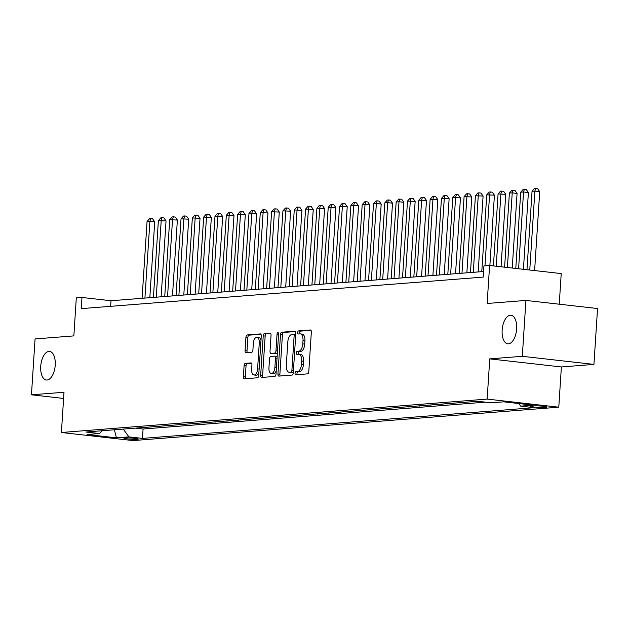 <?xml version="1.0" encoding="UTF-8"?>
<svg xmlns="http://www.w3.org/2000/svg" width="629" height="629" viewBox="0 0 629 629"><rect width="100%" height="100%" fill="white"/><g stroke="black" fill="none" stroke-linecap="round" stroke-linejoin="round"><path stroke-width="0.94" d="M295.048 373.312A1.541 0.771 -83.6 0 0 295.654 374.782A1.541 0.771 -83.6 0 0 295.724 374.79L307.534 373.862A2.209 1.101 -83.6 0 0 308.792 371.582L311.339 332.088A2.209 1.101 -83.6 0 0 310.482 329.981A2.209 1.101 -83.6 0 0 310.372 329.981L298.563 330.909A1.541 0.771 -83.6 0 0 297.69 332.505A1.541 0.771 -83.6 0 0 298.288 333.983A1.541 0.771 -83.6 0 0 298.366 333.983L299.891 333.857A7.061 3.522 -83.6 0 1 300.23 333.865A7.061 3.522 -83.6 0 1 302.997 340.603L302.785 343.89A7.061 3.522 -83.6 0 1 298.775 351.194L297.242 351.312A1.541 0.771 -83.6 0 0 296.369 352.908A1.541 0.771 -83.6 0 0 296.974 354.379A1.541 0.771 -83.6 0 0 297.045 354.386L298.571 354.261A7.061 3.522 -83.6 0 1 298.917 354.269A7.061 3.522 -83.6 0 1 301.676 361.007L301.464 364.293A7.061 3.522 -83.6 0 1 297.454 371.597L295.929 371.715A1.541 0.771 -83.6 0 0 295.048 373.312M298.917 354.269L300.851 354.489A7.061 3.522 -83.6 0 1 303.61 361.227L303.398 364.513A7.061 3.522 -83.6 0 1 299.388 371.81L297.863 371.936A1.541 0.771 -83.6 0 0 296.982 373.532A1.541 0.771 -83.6 0 0 297.179 374.672M310.97 330.304L300.497 331.129A1.541 0.771 -83.6 0 0 299.624 332.725A1.541 0.771 -83.6 0 0 299.821 333.865M300.23 333.865L302.172 334.085A7.061 3.522 -83.6 0 1 304.931 340.824L304.719 344.11A7.061 3.522 -83.6 0 1 300.709 351.414L299.184 351.532A1.541 0.771 -83.6 0 0 298.303 353.128A1.541 0.771 -83.6 0 0 298.5 354.269M55.226 365.15A14.381 7.171 -83.6 0 0 49.589 351.43A14.381 7.171 -83.6 0 0 40.728 366.29A14.381 7.171 -83.6 0 0 46.365 380.01A14.381 7.171 -83.6 0 0 55.226 365.15M516.637 328.959A14.381 7.171 -83.6 0 0 511.007 315.239A14.381 7.171 -83.6 0 0 502.146 330.099A14.381 7.171 -83.6 0 0 507.776 343.819A14.381 7.171 -83.6 0 0 516.637 328.959M137.256 439.325A7.194 0.598 -176.3 0 0 138.231 439.089A7.194 0.598 -176.3 0 0 132.955 438.169A7.194 0.598 -176.3 0 0 124.864 437.926A7.194 0.598 -176.3 0 0 123.882 438.161A7.194 0.598 -176.3 0 0 129.165 439.081A7.194 0.598 -176.3 0 0 137.256 439.325M245.349 363.35A2.209 1.101 -83.6 0 0 244.099 365.63L243.384 376.708A2.209 1.101 -83.6 0 0 244.241 378.815A2.209 1.101 -83.6 0 0 244.351 378.815L257.465 377.785A2.209 1.101 -83.6 0 0 258.716 375.505L261.271 336.02A2.209 1.101 -83.6 0 0 260.406 333.913A2.209 1.101 -83.6 0 0 260.304 333.913L247.189 334.942A2.209 1.101 -83.6 0 0 245.931 337.223L245.066 350.605A2.209 1.101 -83.6 0 0 245.931 352.704A2.209 1.101 -83.6 0 0 246.041 352.712L251.655 352.271A2.209 1.101 -83.6 0 0 252.905 349.991L253.338 343.348A5.905 2.941 -83.6 0 1 256.97 337.254A5.905 2.941 -83.6 0 1 259.282 342.884L257.599 368.885A5.905 2.941 -83.6 0 1 253.967 374.978A5.905 2.941 -83.6 0 1 251.655 369.349L251.93 365.017A2.209 1.101 -83.6 0 0 251.065 362.909A2.209 1.101 -83.6 0 0 250.963 362.909L245.349 363.35L247.283 363.57A2.209 1.101 -83.6 0 0 246.033 365.85L245.318 376.928A2.209 1.101 -83.6 0 0 245.687 378.713M522.306 356.313L489.755 358.868L561.383 366.959L593.933 364.411L522.306 356.313L525.915 300.434L487.137 303.477L489.598 265.485L483.929 265.925L483.214 277.106L81.243 308.627L81.967 297.454L76.306 297.902L73.845 335.894L35.067 338.937L31.45 394.815L63.608 398.448M489.755 358.868L487.153 399.093L61.406 432.493L64.001 392.26L31.45 394.815M277.947 373.996A2.209 1.101 -83.6 0 0 278.812 376.103A2.209 1.101 -83.6 0 0 278.914 376.103L292.029 375.073A2.209 1.101 -83.6 0 0 293.287 372.793L295.834 333.307A2.209 1.101 -83.6 0 0 294.977 331.2A2.209 1.101 -83.6 0 0 294.867 331.2L281.753 332.23A2.209 1.101 -83.6 0 0 280.503 334.51L277.947 373.996L279.881 374.216A2.209 1.101 -83.6 0 0 280.259 376M274.747 376.433L261.633 377.463A2.209 1.101 -83.6 0 1 261.53 377.455A2.209 1.101 -83.6 0 1 260.665 375.356L263.221 335.862A2.209 1.101 -83.6 0 1 264.471 333.582L270.085 333.142A2.209 1.101 -83.6 0 1 270.187 333.142A2.209 1.101 -83.6 0 1 271.052 335.249L270.014 351.265A2.209 1.101 -83.6 0 0 270.879 353.372A2.209 1.101 -83.6 0 0 270.989 353.372L274.708 353.081A2.209 1.101 -83.6 0 0 275.966 350.801L277.043 334.125A1.541 0.771 -83.6 0 1 277.994 332.529A1.541 0.771 -83.6 0 1 278.6 334.007L276.005 374.153A2.209 1.101 -83.6 0 1 274.747 376.433M525.915 300.434L597.55 308.532L593.933 364.411M136.603 428.034L142.123 427.602M147.925 427.146L153.445 426.714M159.255 426.258L164.767 425.825M170.577 425.369L176.089 424.937M181.899 424.481L187.411 424.048M193.221 423.592L198.733 423.16M204.543 422.704L210.062 422.271M215.865 421.815L221.384 421.383M227.187 420.935L232.706 420.502M238.509 420.046L244.028 419.614M249.839 419.158L255.35 418.725M261.161 418.269L266.672 417.837M272.483 417.381L277.994 416.948M283.805 416.492L289.324 416.06M295.127 415.604L300.646 415.171M306.449 414.715L311.968 414.283M317.771 413.827L323.29 413.395M329.101 412.939L334.612 412.506M340.423 412.05L345.934 411.618M351.745 411.162L357.256 410.729M363.067 410.273L368.586 409.841M374.389 409.385L379.908 408.952M385.711 408.496L391.23 408.064M397.033 407.608L402.552 407.175M408.363 406.719L413.874 406.287M419.685 405.831L425.196 405.398M431.007 404.942L436.518 404.51M442.329 404.054L447.84 403.621M453.651 403.165L459.17 402.733M464.973 402.277L470.492 401.845M476.295 401.396L478.976 401.428M533.935 405.878L531.442 406.075A6.966 0.582 -176.3 0 0 530.491 406.303A6.966 0.582 -176.3 0 0 535.609 407.191A6.966 0.582 -176.3 0 0 543.44 407.435L545.933 407.238A6.966 0.582 -176.3 0 0 546.884 407.01A6.966 0.582 -176.3 0 0 541.773 406.114A6.966 0.582 -176.3 0 0 533.935 405.878M487.153 399.093L558.78 407.191L133.034 440.583L61.406 432.493M136.587 428.278L143.074 429.009L142.469 438.397L534.249 407.671L520.694 406.137L518.799 403.543M142.469 438.397L128.914 436.864L116.459 437.847L87.03 434.521L99.492 433.538L85.937 432.013L477.718 401.278L491.265 402.812L503.719 401.837L533.148 405.162L520.694 406.137M476.279 401.632L475.021 401.491M464.957 402.521L463.699 402.379M453.635 403.409L452.377 403.268M442.313 404.298L441.047 404.156M430.991 405.186L429.725 405.045M419.669 406.075L418.403 405.933M408.347 406.963L407.081 406.821M397.017 407.851L395.759 407.71M385.695 408.74L384.437 408.598M374.373 409.628L373.115 409.487M363.051 410.517L361.785 410.375M351.729 411.405L350.463 411.264M340.407 412.294L339.141 412.152M329.085 413.182L327.819 413.041M317.755 414.071L316.497 413.929M306.433 414.959L305.175 414.818M295.111 415.848L293.853 415.706M283.789 416.736L282.523 416.595M272.467 417.625L271.201 417.475M261.145 418.513L259.879 418.364M249.823 419.401L248.557 419.252M238.501 420.282L237.235 420.141M227.171 421.171L225.913 421.029M215.849 422.059L214.591 421.917M204.527 422.947L203.269 422.806M193.205 423.836L191.939 423.694M181.883 424.724L180.617 424.583M170.561 425.613L169.295 425.471M159.239 426.501L157.973 426.36M147.909 427.39L146.651 427.248M143.074 429.009L485.462 402.159M559.244 304.2L561.225 273.576L489.598 265.485M561.383 366.959L558.78 407.191M483.567 271.516L111.003 300.741L81.967 297.454M110.641 306.323L111.003 300.741M99.492 433.538L102.401 430.716M123.237 429.088L128.914 436.864M116.459 437.847L114.368 429.78M295.465 331.522L283.687 332.45A2.209 1.101 -83.6 0 0 282.437 334.73L279.881 374.216M291.007 372.101A1.541 0.771 -83.6 0 0 291.887 370.505L294.128 335.839A1.541 0.771 -83.6 0 0 293.523 334.369A1.541 0.771 -83.6 0 0 293.444 334.369L291.832 334.494A7.061 3.522 -83.6 0 0 287.823 341.791L286.289 365.488A7.061 3.522 -83.6 0 0 289.057 372.219A7.061 3.522 -83.6 0 0 289.395 372.226L292.941 372.321A1.541 0.771 -83.6 0 0 293.326 372.101M295.748 334.746A1.541 0.771 -83.6 0 0 295.457 334.589A1.541 0.771 -83.6 0 0 295.386 334.589L293.594 334.384M290.661 372.368A7.061 3.522 -83.6 0 0 290.991 372.439A7.061 3.522 -83.6 0 0 291.329 372.447L289.395 372.226M292.941 372.321L291.329 372.447M270.682 333.464L266.405 333.802A2.209 1.101 -83.6 0 0 265.155 336.083L262.6 375.568A2.209 1.101 -83.6 0 0 262.977 377.353M272.711 353.569A2.209 1.101 -83.6 0 0 272.813 353.592A2.209 1.101 -83.6 0 0 272.923 353.592L276.65 353.301A2.209 1.101 -83.6 0 0 277.389 352.743M268.945 367.886A5.905 2.941 -83.6 0 0 271.256 373.516A5.905 2.941 -83.6 0 0 274.889 367.415L275.478 358.255A2.209 1.101 -83.6 0 0 274.614 356.156A2.209 1.101 -83.6 0 0 274.511 356.148L270.784 356.446A2.209 1.101 -83.6 0 0 269.534 358.727L268.945 367.886M271.256 373.516L273.19 373.736A5.905 2.941 -83.6 0 0 276.233 370.623M277.122 356.816A2.209 1.101 -83.6 0 0 276.556 356.368A2.209 1.101 -83.6 0 0 276.446 356.368L274.724 356.171M251.561 363.232L247.283 363.57M253.967 374.978L255.901 375.198A5.905 2.941 -83.6 0 0 258.944 372.085M261.004 340.179A5.905 2.941 -83.6 0 0 258.904 337.474L256.97 337.254M260.901 334.235L249.123 335.155A2.209 1.101 -83.6 0 0 247.873 337.435L247.008 350.825A2.209 1.101 -83.6 0 0 247.378 352.602M534.611 270.572L539.713 191.641L534.87 191.09L532.04 191.31L526.968 269.707M529.767 270.022L534.87 191.09L535.664 188.417L537.598 188.637L539.713 191.641M532.04 191.31L534.532 188.503L535.664 188.417M523.422 269.306L528.391 192.529L523.548 191.979L520.718 192.199L515.788 268.441M518.587 268.764L523.548 191.979L524.342 189.305L526.276 189.526L528.391 192.529M520.718 192.199L523.21 189.392L524.342 189.305M512.242 268.04L517.069 193.417L512.226 192.867L509.396 193.087L504.607 267.183M507.399 267.498L512.226 192.867L513.02 190.194L514.954 190.414L517.069 193.417M509.396 193.087L511.888 190.28L513.02 190.194M501.054 266.782L505.74 194.298L498.074 193.976L493.419 265.918M496.218 266.232L500.904 193.756L501.69 191.082L503.632 191.302L505.74 194.298M498.074 193.976L500.558 191.169L501.69 191.082M489.873 265.517L494.418 195.187L486.752 194.864L481.783 271.657M484.975 265.847L489.582 194.644L490.368 191.971L492.303 192.183L494.418 195.187M486.752 194.864L489.236 192.057L490.368 191.971M478.189 271.94L483.096 196.075L475.43 195.753L470.461 272.546M473.291 272.326L478.26 195.533L479.046 192.859L480.981 193.072L483.096 196.075M475.43 195.753L477.914 192.946L479.046 192.859M466.867 272.829L471.774 196.963L464.1 196.641L459.139 273.434M461.969 273.206L466.93 196.421L467.724 193.748L469.659 193.96L471.774 196.963M464.1 196.641L466.592 193.834L467.724 193.748M455.545 273.717L460.452 197.852L452.778 197.53L447.817 274.323M450.647 274.095L455.608 197.309L456.402 194.636L458.337 194.848L460.452 197.852M452.778 197.53L455.27 194.723L456.402 194.636M444.223 274.606L449.13 198.74L441.456 198.418L436.495 275.211M439.325 274.983L444.286 198.198L445.08 195.517L447.015 195.737L449.13 198.74M441.456 198.418L443.948 195.611L445.08 195.517M432.901 275.486L437.808 199.629L430.134 199.307L425.165 276.1M427.995 275.872L432.964 199.086L433.758 196.405L435.693 196.625L437.808 199.629M430.134 199.307L432.626 196.5L433.758 196.405M421.579 276.375L426.478 200.517L418.812 200.195L413.843 276.988M416.673 276.76L421.642 199.975L422.429 197.294L424.371 197.514L426.478 200.517M418.812 200.195L421.296 197.388L422.429 197.294M410.25 277.263L415.156 201.406L407.49 201.083L402.521 277.876M405.351 277.648L410.32 200.863L411.107 198.182L413.049 198.402L415.156 201.406M407.49 201.083L409.974 198.277L411.107 198.182M398.928 278.152L403.834 202.294L398.998 201.744L396.168 201.972L391.199 278.757M394.029 278.537L398.998 201.744L399.785 199.071L401.719 199.291L403.834 202.294M396.168 201.972L398.652 199.165L399.785 199.071M387.606 279.04L392.512 203.183L387.668 202.632L384.838 202.86L379.877 279.646M382.707 279.425L387.668 202.632L388.463 199.959L390.397 200.179L392.512 203.183M384.838 202.86L387.33 200.053L388.463 199.959M376.284 279.929L381.19 204.071L376.346 203.521L373.516 203.749L368.555 280.534M371.385 280.314L376.346 203.521L377.141 200.848L379.075 201.068L381.19 204.071M373.516 203.749L376.008 200.934L377.141 200.848M364.962 280.817L369.868 204.96L365.024 204.409L362.194 204.637L357.233 281.422M360.063 281.202L365.024 204.409L365.819 201.736L367.753 201.956L369.868 204.96M362.194 204.637L364.686 201.823L365.819 201.736M353.64 281.706L358.546 205.848L353.702 205.298L350.872 205.526L345.903 282.311M348.733 282.091L353.702 205.298L354.497 202.624L356.431 202.845L358.546 205.848M350.872 205.526L353.364 202.711L354.497 202.624M342.318 282.594L347.224 206.737L339.55 206.406L334.581 283.199M337.411 282.979L342.38 206.186L343.167 203.513L345.109 203.733L347.224 206.737M339.55 206.406L342.034 203.599L343.167 203.513M330.988 283.482L335.894 207.625L328.228 207.295L323.259 284.088M326.089 283.868L331.058 207.075L331.845 204.401L333.787 204.622L335.894 207.625M328.228 207.295L330.712 204.488L331.845 204.401M319.666 284.371L324.572 208.513L316.906 208.183L311.937 284.976M314.767 284.756L319.736 207.963L320.523 205.29L322.457 205.51L324.572 208.513M316.906 208.183L319.39 205.376L320.523 205.29M308.344 285.259L313.25 209.402L305.576 209.072L300.615 285.865M303.445 285.645L308.414 208.852L309.201 206.178L311.135 206.398L313.25 209.402M305.576 209.072L308.068 206.265L309.201 206.178M297.022 286.148L301.928 210.29L294.254 209.96L289.293 286.753M292.123 286.533L297.085 209.74L297.879 207.067L299.813 207.287L301.928 210.29M294.254 209.96L296.746 207.153L297.879 207.067M285.7 287.036L290.606 211.179L282.932 210.849L277.971 287.642M280.801 287.422L285.763 210.629L286.557 207.955L288.491 208.175L290.606 211.179M282.932 210.849L285.424 208.042L286.557 207.955M274.378 287.925L279.284 212.067L271.61 211.737L266.641 288.53M269.479 288.31L274.441 211.517L275.235 208.844L277.169 209.064L279.284 212.067M271.61 211.737L274.102 208.93L275.235 208.844M263.056 288.813L267.962 212.956L260.288 212.626L255.319 289.419M258.149 289.198L263.119 212.405L263.913 209.732L265.847 209.952L267.962 212.956M260.288 212.626L262.78 209.819L263.913 209.732M251.726 289.702L256.632 213.836L248.966 213.514L243.997 290.307M246.827 290.087L251.797 213.294L252.583 210.621L254.525 210.841L256.632 213.836M248.966 213.514L251.451 210.707L252.583 210.621M240.404 290.59L245.31 214.725L237.644 214.403L232.675 291.196M235.505 290.975L240.475 214.182L241.261 211.509L243.195 211.721L245.31 214.725M237.644 214.403L240.129 211.596L241.261 211.509M229.082 291.479L233.988 215.613L226.322 215.291L221.353 292.084M224.183 291.864L229.153 215.071L229.939 212.398L231.873 212.61L233.988 215.613M226.322 215.291L228.807 212.484L229.939 212.398M217.76 292.367L222.666 216.502L214.992 216.179L210.031 292.972M212.861 292.752L217.823 215.959L218.617 213.286L220.551 213.498L222.666 216.502M214.992 216.179L217.485 213.373L218.617 213.286M206.438 293.256L211.344 217.39L203.67 217.068L198.709 293.861M201.539 293.633L206.501 216.848L207.295 214.174L209.229 214.387L211.344 217.39M203.67 217.068L206.163 214.261L207.295 214.174M195.116 294.144L200.022 218.279L192.348 217.956L187.387 294.749M190.217 294.521L195.179 217.736L195.973 215.055L197.907 215.275L200.022 218.279M192.348 217.956L194.841 215.149L195.973 215.055M183.794 295.025L188.7 219.167L181.026 218.845L176.057 295.638M178.888 295.41L183.857 218.625L184.651 215.944L186.585 216.164L188.7 219.167M181.026 218.845L183.519 216.038L184.651 215.944M172.472 295.913L177.37 220.056L169.704 219.733L164.735 296.526M167.566 296.298L172.535 219.513L173.321 216.832L175.263 217.052L177.37 220.056M169.704 219.733L172.189 216.926L173.321 216.832M161.142 296.802L166.048 220.944L158.382 220.622L153.413 297.415M156.244 297.187L161.213 220.402L161.999 217.72L163.941 217.941L166.048 220.944M158.382 220.622L160.867 217.815L161.999 217.72M149.82 297.69L154.726 221.833L149.891 221.282L147.06 221.51L142.091 298.295M144.922 298.075L149.891 221.282L150.677 218.609L152.611 218.829L154.726 221.833M147.06 221.51L149.545 218.703L150.677 218.609M545.972 406.656L545.933 407.238M543.519 406.287L543.44 407.435M299.388 371.81L297.454 371.597M303.398 364.513L301.464 364.293M303.61 361.227L301.676 361.007M299.184 351.532L297.242 351.312M300.709 351.414L298.775 351.194M304.719 344.11L302.785 343.89M304.931 340.824L302.997 340.603M300.497 331.129L298.563 330.909M297.863 371.936L295.929 371.715M282.437 334.73L280.503 334.51M283.687 332.45L281.753 332.23M293.421 370.678L291.887 370.505M295.661 336.012L294.128 335.839M262.6 375.568L260.665 375.356M265.155 336.083L263.221 335.862M266.405 333.802L264.471 333.582M272.923 353.592L270.989 353.372M276.65 353.301L274.708 353.081M277.499 350.974L275.966 350.801M278.576 334.298L277.043 334.125M276.422 367.588L274.889 367.415M277.019 358.428L275.478 358.255M259.132 369.058L257.599 368.885M260.815 343.057L259.282 342.884M247.008 350.825L245.066 350.605M247.873 337.435L245.931 337.223M249.123 335.155L247.189 334.942M245.318 376.928L243.384 376.708M246.033 365.85L244.099 365.63M295.457 334.589L293.523 334.369M290.991 372.439L289.057 372.219M272.813 353.592L270.879 353.372M276.556 356.368L274.614 356.156"/></g></svg>
